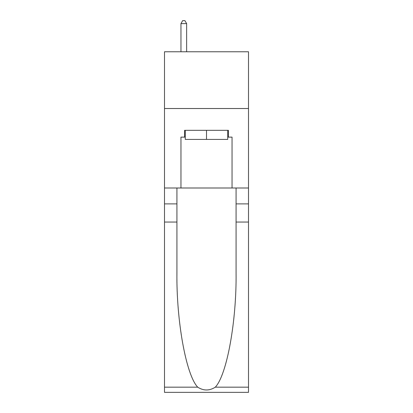 <?xml version="1.0" encoding="UTF-8"?>
<svg xmlns="http://www.w3.org/2000/svg" width="413" height="413" viewBox="0 0 413 413"><rect width="100%" height="100%" fill="white"/><g stroke="black" fill="none" stroke-linecap="round" stroke-linejoin="round"><path stroke-width="0.62" d="M248.507 108.521L248.507 51.759L164.493 51.759L164.493 108.521L248.507 108.521L248.507 187.992L232.044 187.992L232.044 137.131L228.41 137.131L228.41 130.322L184.59 130.322L184.59 137.131L185.272 137.131M227.728 130.322L227.728 139.403L185.272 139.403L185.272 130.322M206.5 130.322L206.5 139.403M215.287 387.172L248.507 387.172L248.507 392.35L164.493 392.35L164.493 222.055L176.924 222.055L176.924 272.683C176.32 321.077 186.139 375.133 197.713 387.172C203.568 390.905 209.422 390.905 215.287 387.172C226.861 375.133 236.68 321.077 236.076 272.683L236.076 187.992M236.076 222.055L248.507 222.055L248.507 187.992M164.493 222.055L164.493 108.521M176.924 187.992L176.924 222.055M248.507 387.172L248.507 222.055M164.493 187.992L180.956 187.992L180.956 137.131L184.59 137.131M180.956 187.992L232.044 187.992M227.728 137.131L228.41 137.131M186.63 51.759L186.63 23.603L180.956 23.603L180.956 51.759M180.956 23.603L182.66 20.65L184.931 20.65L186.63 23.603M236.076 203.888L248.507 203.888M176.924 203.888L164.493 203.888M164.493 387.172L197.713 387.172"/></g></svg>
